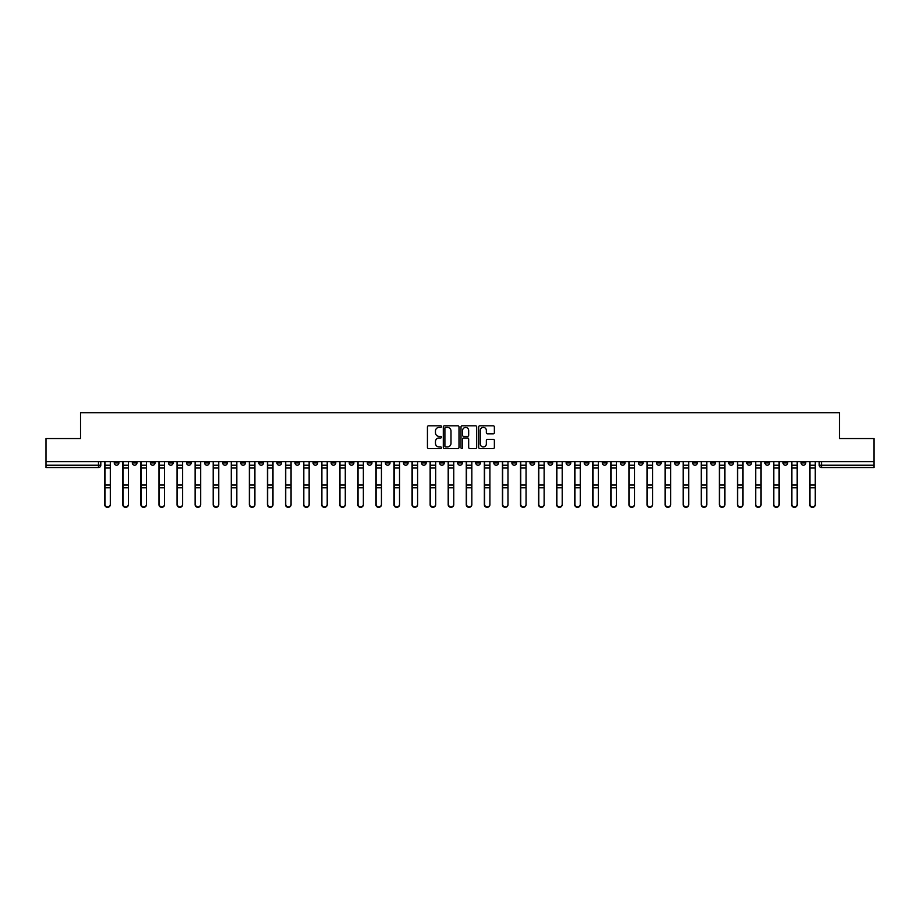 <?xml version="1.0" encoding="UTF-8"?>
<svg xmlns="http://www.w3.org/2000/svg" width="920" height="920" viewBox="0 0 920 920"><rect width="100%" height="100%" fill="white"/><g stroke="black" fill="none" stroke-linecap="round" stroke-linejoin="round"><path stroke-width="1.38" d="M441.462 426.592A0.793 0.793 0 0 0 440.668 425.799L428.582 425.799A1.138 1.138 0 0 0 427.443 426.937L427.443 447.407A1.138 1.138 0 0 0 428.582 448.546L440.668 448.546A0.793 0.793 0 0 0 441.462 447.752A0.793 0.793 0 0 0 440.668 446.959L439.104 446.959A3.634 3.634 0 0 1 435.459 443.313L435.459 441.611A3.634 3.634 0 0 1 439.104 437.966L440.668 437.966A0.793 0.793 0 0 0 441.462 437.172A0.793 0.793 0 0 0 440.668 436.379L439.104 436.379A3.634 3.634 0 0 1 435.459 432.745L435.459 431.031A3.634 3.634 0 0 1 439.104 427.397L440.668 427.397A0.793 0.793 0 0 0 441.462 426.592M710.746 461.621L710.746 462.898L715.38 462.898A2.323 2.323 0 0 1 713.057 465.221A2.323 2.323 0 0 1 710.746 462.898L710.746 461.621M602.289 461.621L602.289 462.898L606.924 462.898A2.323 2.323 0 0 1 604.601 465.221A2.323 2.323 0 0 1 602.289 462.898L602.289 461.621M584.212 461.621L584.212 462.898L588.846 462.898A2.323 2.323 0 0 1 586.534 465.221A2.323 2.323 0 0 1 584.212 462.898L584.212 461.621M475.755 461.621L475.755 462.898L480.389 462.898A2.323 2.323 0 0 1 478.078 465.221A2.323 2.323 0 0 1 475.755 462.898L475.755 461.621M457.677 461.621L457.677 462.898L462.323 462.898A2.323 2.323 0 0 1 460 465.221A2.323 2.323 0 0 1 457.677 462.898L457.677 461.621M439.61 461.621L439.61 462.898L444.245 462.898A2.323 2.323 0 0 1 441.922 465.221A2.323 2.323 0 0 1 439.61 462.898L439.61 461.621M403.454 461.621L403.454 462.898L408.089 462.898A2.323 2.323 0 0 1 405.777 465.221A2.323 2.323 0 0 1 403.454 462.898L403.454 461.621M367.31 462.898L367.31 461.621L367.31 462.898A2.323 2.323 0 0 0 369.622 465.221A2.323 2.323 0 0 1 367.31 462.898L371.945 462.898A2.323 2.323 0 0 1 369.622 465.221A2.323 2.323 0 0 0 371.945 462.898L371.945 461.621L371.945 462.898M349.232 462.898L349.232 461.621L349.232 462.898A2.323 2.323 0 0 0 351.543 465.221A2.323 2.323 0 0 1 349.232 462.898L353.866 462.898A2.323 2.323 0 0 1 351.543 465.221M331.154 462.898L331.154 461.621L331.154 462.898A2.323 2.323 0 0 0 333.466 465.221A2.323 2.323 0 0 1 331.154 462.898L335.788 462.898A2.323 2.323 0 0 1 333.466 465.221A2.323 2.323 0 0 0 335.788 462.898L335.788 461.621L335.788 462.898M313.076 461.621L313.076 462.898L317.71 462.898A2.323 2.323 0 0 1 315.399 465.221A2.323 2.323 0 0 1 313.076 462.898L313.076 461.621M294.998 461.621L294.998 462.898L299.632 462.898A2.323 2.323 0 0 1 297.321 465.221A2.323 2.323 0 0 1 294.998 462.898L294.998 461.621M276.931 461.621L276.931 462.898L281.566 462.898A2.323 2.323 0 0 1 279.243 465.221A2.323 2.323 0 0 1 276.931 462.898L276.931 461.621M258.853 462.898L258.853 461.621L258.853 462.898A2.323 2.323 0 0 0 261.165 465.221A2.323 2.323 0 0 1 258.853 462.898L263.488 462.898A2.323 2.323 0 0 1 261.165 465.221M222.697 462.898L222.697 461.621L222.697 462.898A2.323 2.323 0 0 0 225.02 465.221A2.323 2.323 0 0 1 222.697 462.898L227.332 462.898A2.323 2.323 0 0 1 225.02 465.221A2.323 2.323 0 0 0 227.332 462.898L227.332 461.621L227.332 462.898M204.619 462.898L204.619 461.621L204.619 462.898A2.323 2.323 0 0 0 206.942 465.221A2.323 2.323 0 0 1 204.619 462.898L209.254 462.898A2.323 2.323 0 0 1 206.942 465.221A2.323 2.323 0 0 0 209.254 462.898L209.254 461.621L209.254 462.898M186.553 462.898L186.553 461.621L186.553 462.898A2.323 2.323 0 0 0 188.864 465.221A2.323 2.323 0 0 1 186.553 462.898L191.187 462.898A2.323 2.323 0 0 1 188.864 465.221A2.323 2.323 0 0 0 191.187 462.898L191.187 461.621L191.187 462.898M168.475 462.898L168.475 461.621L168.475 462.898A2.323 2.323 0 0 0 170.786 465.221A2.323 2.323 0 0 1 168.475 462.898L173.109 462.898A2.323 2.323 0 0 1 170.786 465.221M150.397 462.898L150.397 461.621L150.397 462.898A2.323 2.323 0 0 0 152.72 465.221A2.323 2.323 0 0 1 150.397 462.898L155.031 462.898A2.323 2.323 0 0 1 152.72 465.221A2.323 2.323 0 0 0 155.031 462.898L155.031 461.621L155.031 462.898M132.319 462.898L132.319 461.621L132.319 462.898A2.323 2.323 0 0 0 134.642 465.221A2.323 2.323 0 0 1 132.319 462.898L136.953 462.898A2.323 2.323 0 0 1 134.642 465.221A2.323 2.323 0 0 0 136.953 462.898L136.953 461.621L136.953 462.898M493.235 433.815A1.138 1.138 0 0 0 494.373 432.687L494.373 426.937A1.138 1.138 0 0 0 493.235 425.799L479.815 425.799A1.138 1.138 0 0 0 478.676 426.937L478.676 447.407A1.138 1.138 0 0 0 479.815 448.546L493.235 448.546A1.138 1.138 0 0 0 494.373 447.407L494.373 440.473A1.138 1.138 0 0 0 493.235 439.334L487.496 439.334A1.138 1.138 0 0 0 486.358 440.473L486.358 443.911A3.047 3.047 0 0 1 483.31 446.959A3.047 3.047 0 0 1 480.274 443.911L480.274 430.433A3.047 3.047 0 0 1 483.31 427.397A3.047 3.047 0 0 1 486.358 430.433L486.358 432.687A1.138 1.138 0 0 0 487.496 433.815L493.235 433.815M46 461.621L46 438.564L80.534 438.564L80.534 412.723L839.466 412.723L839.466 438.564L874 438.564L874 461.621L46 461.621L46 465.221L100.809 465.221L100.809 461.621L100.809 465.221A2.323 2.323 0 0 1 98.486 467.532L46 467.532L46 465.221M458.999 426.937A1.138 1.138 0 0 0 457.872 425.799L444.452 425.799A1.138 1.138 0 0 0 443.313 426.937L443.313 447.407A1.138 1.138 0 0 0 444.452 448.546L457.872 448.546A1.138 1.138 0 0 0 458.999 447.407L458.999 426.937M462.127 425.799L475.548 425.799A1.138 1.138 0 0 1 476.686 426.937L476.686 447.407A1.138 1.138 0 0 1 475.548 448.546L469.809 448.546A1.138 1.138 0 0 1 468.671 447.407L468.671 439.104A1.138 1.138 0 0 0 467.532 437.966L463.726 437.966A1.138 1.138 0 0 0 462.587 439.104L462.587 447.752A0.793 0.793 0 0 1 461.794 448.546A0.793 0.793 0 0 1 461 447.752L461 426.937A1.138 1.138 0 0 1 462.127 425.799M819.191 461.621L819.191 465.221L874 465.221L874 467.532L821.514 467.532A2.323 2.323 0 0 1 819.191 465.221A2.323 2.323 0 0 0 821.514 467.532L821.514 461.621M874 461.621L874 465.221M805.747 462.898L805.747 461.621L805.747 462.898A2.323 2.323 0 0 1 803.436 465.221A2.323 2.323 0 0 1 801.113 462.898L805.747 462.898A2.323 2.323 0 0 1 803.436 465.221M801.113 461.621L801.113 462.898M787.681 461.621L787.681 462.898A2.323 2.323 0 0 1 785.358 465.221A2.323 2.323 0 0 1 783.046 462.898A2.323 2.323 0 0 0 785.358 465.221M783.046 461.621L783.046 462.898L787.681 462.898M769.603 461.621L769.603 462.898A2.323 2.323 0 0 1 767.28 465.221A2.323 2.323 0 0 1 764.968 462.898L769.603 462.898A2.323 2.323 0 0 1 767.28 465.221M764.968 461.621L764.968 462.898M751.525 461.621L751.525 462.898A2.323 2.323 0 0 1 749.213 465.221A2.323 2.323 0 0 1 746.89 462.898A2.323 2.323 0 0 0 749.213 465.221M746.89 461.621L746.89 462.898L751.525 462.898M733.447 461.621L733.447 462.898A2.323 2.323 0 0 1 731.135 465.221A2.323 2.323 0 0 1 728.812 462.898L733.447 462.898M728.812 461.621L728.812 462.898M715.38 461.621L715.38 462.898A2.323 2.323 0 0 1 713.057 465.221M697.303 461.621L697.303 462.898A2.323 2.323 0 0 1 694.98 465.221A2.323 2.323 0 0 1 692.668 462.898L697.303 462.898M692.668 461.621L692.668 462.898M679.224 461.621L679.224 462.898A2.323 2.323 0 0 1 676.901 465.221A2.323 2.323 0 0 1 674.59 462.898L679.224 462.898M674.59 461.621L674.59 462.898M661.146 461.621L661.146 462.898A2.323 2.323 0 0 1 658.835 465.221A2.323 2.323 0 0 1 656.512 462.898A2.323 2.323 0 0 0 658.835 465.221M656.512 461.621L656.512 462.898L661.146 462.898M643.068 461.621L643.068 462.898A2.323 2.323 0 0 1 640.757 465.221A2.323 2.323 0 0 1 638.434 462.898L643.068 462.898M638.434 461.621L638.434 462.898M625.002 461.621L625.002 462.898A2.323 2.323 0 0 1 622.679 465.221A2.323 2.323 0 0 1 620.367 462.898L625.002 462.898M620.367 461.621L620.367 462.898M606.924 461.621L606.924 462.898M588.846 461.621L588.846 462.898L588.846 461.621M570.768 461.621L570.768 462.898A2.323 2.323 0 0 1 568.457 465.221A2.323 2.323 0 0 1 566.134 462.898L570.768 462.898M566.134 461.621L566.134 462.898M552.69 461.621L552.69 462.898A2.323 2.323 0 0 1 550.378 465.221A2.323 2.323 0 0 1 548.055 462.898L552.69 462.898M548.055 461.621L548.055 462.898M534.623 461.621L534.623 462.898A2.323 2.323 0 0 1 532.3 465.221A2.323 2.323 0 0 1 529.989 462.898L534.623 462.898M529.989 461.621L529.989 462.898M516.545 461.621L516.545 462.898A2.323 2.323 0 0 1 514.222 465.221A2.323 2.323 0 0 1 511.911 462.898L516.545 462.898M511.911 461.621L511.911 462.898M498.467 461.621L498.467 462.898A2.323 2.323 0 0 1 496.156 465.221A2.323 2.323 0 0 1 493.833 462.898L498.467 462.898M493.833 461.621L493.833 462.898M480.389 461.621L480.389 462.898A2.323 2.323 0 0 1 478.078 465.221M462.323 461.621L462.323 462.898M444.245 462.898L444.245 461.621L444.245 462.898A2.323 2.323 0 0 1 441.922 465.221M426.167 461.621L426.167 462.898A2.323 2.323 0 0 1 423.844 465.221A2.323 2.323 0 0 1 421.532 462.898A2.323 2.323 0 0 0 423.844 465.221A2.323 2.323 0 0 0 426.167 462.898L421.532 462.898L421.532 461.621M408.089 462.898L408.089 461.621L408.089 462.898A2.323 2.323 0 0 1 405.777 465.221M390.011 461.621L390.011 462.898A2.323 2.323 0 0 1 387.699 465.221A2.323 2.323 0 0 1 385.376 462.898A2.323 2.323 0 0 0 387.699 465.221M385.376 461.621L385.376 462.898L390.011 462.898M353.866 461.621L353.866 462.898L353.866 461.621M317.71 462.898L317.71 461.621L317.71 462.898A2.323 2.323 0 0 1 315.399 465.221M299.632 462.898L299.632 461.621L299.632 462.898A2.323 2.323 0 0 1 297.321 465.221M281.566 462.898L281.566 461.621L281.566 462.898A2.323 2.323 0 0 1 279.243 465.221M263.488 461.621L263.488 462.898L263.488 461.621M245.41 462.898L245.41 461.621L245.41 462.898A2.323 2.323 0 0 1 243.098 465.221A2.323 2.323 0 0 1 240.775 462.898L245.41 462.898A2.323 2.323 0 0 1 243.098 465.221M240.775 461.621L240.775 462.898M173.109 461.621L173.109 462.898L173.109 461.621M118.887 461.621L118.887 462.898A2.323 2.323 0 0 1 116.564 465.221A2.323 2.323 0 0 1 114.252 462.898A2.323 2.323 0 0 0 116.564 465.221A2.323 2.323 0 0 0 118.887 462.898L118.887 461.621M114.252 461.621L114.252 462.898L118.887 462.898M98.486 461.621L98.486 467.532A2.323 2.323 0 0 0 100.809 465.221M445.694 427.397A0.793 0.793 0 0 0 444.9 428.191L444.9 446.166A0.793 0.793 0 0 0 445.694 446.959L447.35 446.959A3.634 3.634 0 0 0 450.984 443.313L450.984 431.031A3.634 3.634 0 0 0 447.35 427.397L445.694 427.397M468.671 430.491A3.047 3.047 0 0 0 465.635 427.455A3.047 3.047 0 0 0 462.587 430.491L462.587 435.24A1.138 1.138 0 0 0 463.726 436.379L467.532 436.379A1.138 1.138 0 0 0 468.671 435.24L468.671 430.491M104.742 461.621L104.742 504.712A2.668 2.564 180 0 0 107.525 507.276M110.308 504.309L110.308 504.712A2.668 2.564 180 0 1 107.64 507.276A2.668 2.564 180 0 1 104.972 504.712L104.972 504.309A2.668 2.564 0 0 0 107.64 506.874A2.668 2.564 0 0 0 110.308 504.309L110.308 487.796L104.972 487.796L104.972 504.309M104.972 461.621L104.972 487.796M110.308 461.621L110.308 487.796M122.82 461.621L122.82 504.712A2.668 2.564 180 0 0 125.603 507.276M140.898 461.621L140.898 504.712A2.668 2.564 180 0 0 143.681 507.276M128.386 504.309L128.386 504.712A2.668 2.564 180 0 1 125.718 507.276A2.668 2.564 180 0 1 123.05 504.712L123.05 504.309A2.668 2.564 0 0 0 125.718 506.874A2.668 2.564 0 0 0 128.386 504.309L128.386 487.796L123.05 487.796L123.05 504.309M123.05 461.621L123.05 487.796M128.386 461.621L128.386 487.796M146.464 504.309L146.464 504.712A2.668 2.564 180 0 1 143.796 507.276A2.668 2.564 180 0 1 141.128 504.712L141.128 504.309A2.668 2.564 0 0 0 143.796 506.874A2.668 2.564 0 0 0 146.464 504.309L146.464 487.796L141.128 487.796L141.128 504.309M141.128 461.621L141.128 487.796M146.464 461.621L146.464 487.796M158.976 461.621L158.976 504.712A2.668 2.564 180 0 0 161.748 507.276M177.042 461.621L177.042 504.712A2.668 2.564 180 0 0 179.826 507.276M195.12 461.621L195.12 504.712A2.668 2.564 180 0 0 197.903 507.276M164.53 504.309L164.53 504.712A2.668 2.564 180 0 1 161.874 507.276A2.668 2.564 180 0 1 159.206 504.712L159.206 504.309A2.668 2.564 0 0 0 161.874 506.874A2.668 2.564 0 0 0 164.53 504.309L164.53 487.796L159.206 487.796L159.206 504.309M159.206 461.621L159.206 487.796M164.53 461.621L164.53 487.796M182.608 504.309L182.608 504.712A2.668 2.564 180 0 1 179.94 507.276A2.668 2.564 180 0 1 177.284 504.712L177.284 504.309A2.668 2.564 0 0 0 179.94 506.874A2.668 2.564 0 0 0 182.608 504.309L182.608 487.796L177.284 487.796L177.284 504.309M177.284 461.621L177.284 487.796M182.608 461.621L182.608 487.796M200.686 504.309L200.686 504.712A2.668 2.564 180 0 1 198.018 507.276A2.668 2.564 180 0 1 195.35 504.712L195.35 504.309A2.668 2.564 0 0 0 198.018 506.874A2.668 2.564 0 0 0 200.686 504.309L200.686 487.796L195.35 487.796L195.35 504.309M195.35 461.621L195.35 487.796M200.686 461.621L200.686 487.796M213.198 461.621L213.198 504.712A2.668 2.564 180 0 0 215.981 507.276M218.764 504.309L218.764 504.712A2.668 2.564 180 0 1 216.096 507.276A2.668 2.564 180 0 1 213.428 504.712L213.428 504.309A2.668 2.564 0 0 0 216.096 506.874A2.668 2.564 0 0 0 218.764 504.309L218.764 487.796L213.428 487.796L213.428 504.309M213.428 461.621L213.428 487.796M218.764 461.621L218.764 487.796M231.276 461.621L231.276 504.712A2.668 2.564 180 0 0 234.059 507.276M236.831 504.309L236.831 504.712A2.668 2.564 180 0 1 234.174 507.276A2.668 2.564 180 0 1 231.506 504.712L231.506 504.309A2.668 2.564 0 0 0 234.174 506.874A2.668 2.564 0 0 0 236.831 504.309L236.831 487.796L231.506 487.796L231.506 504.309M231.506 461.621L231.506 487.796M236.831 461.621L236.831 487.796M249.355 461.621L249.355 504.712A2.668 2.564 180 0 0 252.126 507.276M254.909 504.309L254.909 504.712A2.668 2.564 180 0 1 252.252 507.276A2.668 2.564 180 0 1 249.584 504.712L249.584 504.309A2.668 2.564 0 0 0 252.252 506.874A2.668 2.564 0 0 0 254.909 504.309L254.909 487.796L249.584 487.796L249.584 504.309M249.584 461.621L249.584 487.796M254.909 461.621L254.909 487.796M267.421 461.621L267.421 504.712A2.668 2.564 180 0 0 270.204 507.276M272.987 504.309L272.987 504.712A2.668 2.564 180 0 1 270.319 507.276A2.668 2.564 180 0 1 267.662 504.712L267.662 504.309A2.668 2.564 0 0 0 270.319 506.874A2.668 2.564 0 0 0 272.987 504.309L272.987 487.796L267.662 487.796L267.662 504.309M267.662 461.621L267.662 487.796M272.987 461.621L272.987 487.796M285.499 461.621L285.499 504.712A2.668 2.564 180 0 0 288.282 507.276M291.065 504.309L291.065 504.712A2.668 2.564 180 0 1 288.397 507.276A2.668 2.564 180 0 1 285.729 504.712L285.729 504.309A2.668 2.564 0 0 0 288.397 506.874A2.668 2.564 0 0 0 291.065 504.309L291.065 487.796L285.729 487.796L285.729 504.309M285.729 461.621L285.729 487.796M291.065 461.621L291.065 487.796M303.577 461.621L303.577 504.712A2.668 2.564 180 0 0 306.36 507.276M309.143 504.309L309.143 504.712A2.668 2.564 180 0 1 306.475 507.276A2.668 2.564 180 0 1 303.807 504.712L303.807 504.309A2.668 2.564 0 0 0 306.475 506.874A2.668 2.564 0 0 0 309.143 504.309L309.143 487.796L303.807 487.796L303.807 504.309M303.807 461.621L303.807 487.796M309.143 461.621L309.143 487.796M321.655 461.621L321.655 504.712A2.668 2.564 180 0 0 324.438 507.276M327.209 504.309L327.209 504.712A2.668 2.564 180 0 1 324.553 507.276A2.668 2.564 180 0 1 321.885 504.712L321.885 504.309A2.668 2.564 0 0 0 324.553 506.874A2.668 2.564 0 0 0 327.209 504.309L327.209 487.796L321.885 487.796L321.885 504.309M321.885 461.621L321.885 487.796M327.209 461.621L327.209 487.796M339.733 461.621L339.733 504.712A2.668 2.564 180 0 0 342.504 507.276M345.287 504.309L345.287 504.712A2.668 2.564 180 0 1 342.619 507.276A2.668 2.564 180 0 1 339.963 504.712L339.963 504.309A2.668 2.564 0 0 0 342.619 506.874A2.668 2.564 0 0 0 345.287 504.309L345.287 487.796L339.963 487.796L339.963 504.309M339.963 461.621L339.963 487.796M345.287 461.621L345.287 487.796M357.799 461.621L357.799 504.712A2.668 2.564 180 0 0 360.582 507.276M363.365 504.309L363.365 504.712A2.668 2.564 180 0 1 360.697 507.276A2.668 2.564 180 0 1 358.041 504.712L358.041 504.309A2.668 2.564 0 0 0 360.697 506.874A2.668 2.564 0 0 0 363.365 504.309L363.365 487.796L358.041 487.796L358.041 504.309M358.041 461.621L358.041 487.796M363.365 461.621L363.365 487.796M375.877 461.621L375.877 504.712A2.668 2.564 180 0 0 378.66 507.276M381.443 504.309L381.443 504.712A2.668 2.564 180 0 1 378.775 507.276A2.668 2.564 180 0 1 376.107 504.712L376.107 504.309A2.668 2.564 0 0 0 378.775 506.874A2.668 2.564 0 0 0 381.443 504.309L381.443 487.796L376.107 487.796L376.107 504.309M376.107 461.621L376.107 487.796M381.443 461.621L381.443 487.796M393.955 461.621L393.955 504.712A2.668 2.564 180 0 0 396.738 507.276M399.522 504.309L399.522 504.712A2.668 2.564 180 0 1 396.853 507.276A2.668 2.564 180 0 1 394.185 504.712L394.185 504.309A2.668 2.564 0 0 0 396.853 506.874A2.668 2.564 0 0 0 399.522 504.309L399.522 487.796L394.185 487.796L394.185 504.309M394.185 461.621L394.185 487.796M399.522 461.621L399.522 487.796M412.034 461.621L412.034 504.712A2.668 2.564 180 0 0 414.816 507.276M417.588 504.309L417.588 504.712A2.668 2.564 180 0 1 414.931 507.276A2.668 2.564 180 0 1 412.263 504.712L412.263 504.309A2.668 2.564 0 0 0 414.931 506.874A2.668 2.564 0 0 0 417.588 504.309L417.588 487.796L412.263 487.796L412.263 504.309M412.263 461.621L412.263 487.796M417.588 461.621L417.588 487.796M430.111 461.621L430.111 504.712A2.668 2.564 180 0 0 432.883 507.276M435.666 504.309L435.666 504.712A2.668 2.564 180 0 1 432.998 507.276A2.668 2.564 180 0 1 430.341 504.712L430.341 504.309A2.668 2.564 0 0 0 432.998 506.874A2.668 2.564 0 0 0 435.666 504.309L435.666 487.796L430.341 487.796L430.341 504.309M430.341 461.621L430.341 487.796M435.666 461.621L435.666 487.796M448.178 461.621L448.178 504.712A2.668 2.564 180 0 0 450.961 507.276M453.744 504.309L453.744 504.712A2.668 2.564 180 0 1 451.076 507.276A2.668 2.564 180 0 1 448.408 504.712L448.408 504.309A2.668 2.564 0 0 0 451.076 506.874A2.668 2.564 0 0 0 453.744 504.309L453.744 487.796L448.408 487.796L448.408 504.309M448.408 461.621L448.408 487.796M453.744 461.621L453.744 487.796M466.256 461.621L466.256 504.712A2.668 2.564 180 0 0 469.039 507.276M471.822 504.309L471.822 504.712A2.668 2.564 180 0 1 469.154 507.276A2.668 2.564 180 0 1 466.486 504.712L466.486 504.309A2.668 2.564 0 0 0 469.154 506.874A2.668 2.564 0 0 0 471.822 504.309L471.822 487.796L466.486 487.796L466.486 504.309M466.486 461.621L466.486 487.796M471.822 461.621L471.822 487.796M484.334 461.621L484.334 504.712A2.668 2.564 180 0 0 487.117 507.276M489.888 504.309L489.888 504.712A2.668 2.564 180 0 1 487.232 507.276A2.668 2.564 180 0 1 484.564 504.712L484.564 504.309A2.668 2.564 0 0 0 487.232 506.874A2.668 2.564 0 0 0 489.888 504.309L489.888 487.796L484.564 487.796L484.564 504.309M484.564 461.621L484.564 487.796M489.888 461.621L489.888 487.796M502.412 461.621L502.412 504.712A2.668 2.564 180 0 0 505.183 507.276M507.966 504.309L507.966 504.712A2.668 2.564 180 0 1 505.31 507.276A2.668 2.564 180 0 1 502.642 504.712L502.642 504.309A2.668 2.564 0 0 0 505.31 506.874A2.668 2.564 0 0 0 507.966 504.309L507.966 487.796L502.642 487.796L502.642 504.309M502.642 461.621L502.642 487.796M507.966 461.621L507.966 487.796M520.478 461.621L520.478 504.712A2.668 2.564 180 0 0 523.261 507.276M526.044 504.309L526.044 504.712A2.668 2.564 180 0 1 523.376 507.276A2.668 2.564 180 0 1 520.72 504.712L520.72 504.309A2.668 2.564 0 0 0 523.376 506.874A2.668 2.564 0 0 0 526.044 504.309L526.044 487.796L520.72 487.796L520.72 504.309M520.72 461.621L520.72 487.796M526.044 461.621L526.044 487.796M538.556 461.621L538.556 504.712A2.668 2.564 180 0 0 541.339 507.276M544.122 504.309L544.122 504.712A2.668 2.564 180 0 1 541.454 507.276A2.668 2.564 180 0 1 538.786 504.712L538.786 504.309A2.668 2.564 0 0 0 541.454 506.874A2.668 2.564 0 0 0 544.122 504.309L544.122 487.796L538.786 487.796L538.786 504.309M538.786 461.621L538.786 487.796M544.122 461.621L544.122 487.796M556.634 461.621L556.634 504.712A2.668 2.564 180 0 0 559.417 507.276M562.2 504.309L562.2 504.712A2.668 2.564 180 0 1 559.532 507.276A2.668 2.564 180 0 1 556.865 504.712L556.865 504.309A2.668 2.564 0 0 0 559.532 506.874A2.668 2.564 0 0 0 562.2 504.309L562.2 487.796L556.865 487.796L556.865 504.309M556.865 461.621L556.865 487.796M562.2 461.621L562.2 487.796M574.712 461.621L574.712 504.712A2.668 2.564 180 0 0 577.495 507.276M580.267 504.309L580.267 504.712A2.668 2.564 180 0 1 577.61 507.276A2.668 2.564 180 0 1 574.942 504.712L574.942 504.309A2.668 2.564 0 0 0 577.61 506.874A2.668 2.564 0 0 0 580.267 504.309L580.267 487.796L574.942 487.796L574.942 504.309M574.942 461.621L574.942 487.796M580.267 461.621L580.267 487.796M592.79 461.621L592.79 504.712A2.668 2.564 180 0 0 595.562 507.276M598.345 504.309L598.345 504.712A2.668 2.564 180 0 1 595.677 507.276A2.668 2.564 180 0 1 593.02 504.712L593.02 504.309A2.668 2.564 0 0 0 595.677 506.874A2.668 2.564 0 0 0 598.345 504.309L598.345 487.796L593.02 487.796L593.02 504.309M593.02 461.621L593.02 487.796M598.345 461.621L598.345 487.796M610.857 461.621L610.857 504.712A2.668 2.564 180 0 0 613.64 507.276M616.423 504.309L616.423 504.712A2.668 2.564 180 0 1 613.755 507.276A2.668 2.564 180 0 1 611.098 504.712L611.098 504.309A2.668 2.564 0 0 0 613.755 506.874A2.668 2.564 0 0 0 616.423 504.309L616.423 487.796L611.098 487.796L611.098 504.309M611.098 461.621L611.098 487.796M616.423 461.621L616.423 487.796M628.935 461.621L628.935 504.712A2.668 2.564 180 0 0 631.718 507.276M634.501 504.309L634.501 504.712A2.668 2.564 180 0 1 631.833 507.276A2.668 2.564 180 0 1 629.165 504.712L629.165 504.309A2.668 2.564 0 0 0 631.833 506.874A2.668 2.564 0 0 0 634.501 504.309L634.501 487.796L629.165 487.796L629.165 504.309M629.165 461.621L629.165 487.796M634.501 461.621L634.501 487.796M647.013 461.621L647.013 504.712A2.668 2.564 180 0 0 649.796 507.276M652.579 504.309L652.579 504.712A2.668 2.564 180 0 1 649.911 507.276A2.668 2.564 180 0 1 647.243 504.712L647.243 504.309A2.668 2.564 0 0 0 649.911 506.874A2.668 2.564 0 0 0 652.579 504.309L652.579 487.796L647.243 487.796L647.243 504.309M647.243 461.621L647.243 487.796M652.579 461.621L652.579 487.796M665.091 461.621L665.091 504.712A2.668 2.564 180 0 0 667.874 507.276M670.645 504.309L670.645 504.712A2.668 2.564 180 0 1 667.989 507.276A2.668 2.564 180 0 1 665.321 504.712L665.321 504.309A2.668 2.564 0 0 0 667.989 506.874A2.668 2.564 0 0 0 670.645 504.309L670.645 487.796L665.321 487.796L665.321 504.309M665.321 461.621L665.321 487.796M670.645 461.621L670.645 487.796M683.169 461.621L683.169 504.712A2.668 2.564 180 0 0 685.94 507.276M688.723 504.309L688.723 504.712A2.668 2.564 180 0 1 686.056 507.276A2.668 2.564 180 0 1 683.399 504.712L683.399 504.309A2.668 2.564 0 0 0 686.056 506.874A2.668 2.564 0 0 0 688.723 504.309L688.723 487.796L683.399 487.796L683.399 504.309M683.399 461.621L683.399 487.796M688.723 461.621L688.723 487.796M701.235 461.621L701.235 504.712A2.668 2.564 180 0 0 704.019 507.276M706.801 504.309L706.801 504.712A2.668 2.564 180 0 1 704.133 507.276A2.668 2.564 180 0 1 701.466 504.712L701.466 504.309A2.668 2.564 0 0 0 704.133 506.874A2.668 2.564 0 0 0 706.801 504.309L706.801 487.796L701.466 487.796L701.466 504.309M701.466 461.621L701.466 487.796M706.801 461.621L706.801 487.796M719.313 461.621L719.313 504.712A2.668 2.564 180 0 0 722.096 507.276M724.88 504.309L724.88 504.712A2.668 2.564 180 0 1 722.211 507.276A2.668 2.564 180 0 1 719.543 504.712L719.543 504.309A2.668 2.564 0 0 0 722.211 506.874A2.668 2.564 0 0 0 724.88 504.309L724.88 487.796L719.543 487.796L719.543 504.309M719.543 461.621L719.543 487.796M724.88 461.621L724.88 487.796M737.391 461.621L737.391 504.712A2.668 2.564 180 0 0 740.174 507.276M742.957 504.309L742.957 504.712A2.668 2.564 180 0 1 740.289 507.276A2.668 2.564 180 0 1 737.621 504.712L737.621 504.309A2.668 2.564 0 0 0 740.289 506.874A2.668 2.564 0 0 0 742.957 504.309L742.957 487.796L737.621 487.796L737.621 504.309M737.621 461.621L737.621 487.796M742.957 461.621L742.957 487.796M755.469 461.621L755.469 504.712A2.668 2.564 180 0 0 758.252 507.276M761.024 504.309L761.024 504.712A2.668 2.564 180 0 1 758.367 507.276A2.668 2.564 180 0 1 755.699 504.712L755.699 504.309A2.668 2.564 0 0 0 758.367 506.874A2.668 2.564 0 0 0 761.024 504.309L761.024 487.796L755.699 487.796L755.699 504.309M755.699 461.621L755.699 487.796M761.024 461.621L761.024 487.796M773.536 461.621L773.536 504.712A2.668 2.564 180 0 0 776.319 507.276M779.102 504.309L779.102 504.712A2.668 2.564 180 0 1 776.434 507.276A2.668 2.564 180 0 1 773.777 504.712L773.777 504.309A2.668 2.564 0 0 0 776.434 506.874A2.668 2.564 0 0 0 779.102 504.309L779.102 487.796L773.777 487.796L773.777 504.309M773.777 461.621L773.777 487.796M779.102 461.621L779.102 487.796M791.614 461.621L791.614 504.712A2.668 2.564 180 0 0 794.397 507.276M797.18 504.309L797.18 504.712A2.668 2.564 180 0 1 794.512 507.276A2.668 2.564 180 0 1 791.844 504.712L791.844 504.309A2.668 2.564 0 0 0 794.512 506.874A2.668 2.564 0 0 0 797.18 504.309L797.18 487.796L791.844 487.796L791.844 504.309M791.844 461.621L791.844 487.796M797.18 461.621L797.18 487.796M809.692 461.621L809.692 504.712A2.668 2.564 180 0 0 812.475 507.276M815.258 504.309L815.258 504.712A2.668 2.564 180 0 1 812.59 507.276A2.668 2.564 180 0 1 809.922 504.712L809.922 504.309A2.668 2.564 0 0 0 812.59 506.874A2.668 2.564 0 0 0 815.258 504.309L815.258 487.796L809.922 487.796L809.922 504.309M809.922 461.621L809.922 487.796M815.258 461.621L815.258 487.796M104.742 465.221L110.308 465.221M110.308 485.012L104.972 485.012M110.308 468.015L104.972 468.015M122.82 465.221L128.386 465.221M140.898 465.221L146.464 465.221M128.386 485.012L123.05 485.012M128.386 468.015L123.05 468.015M146.464 485.012L141.128 485.012M146.464 468.015L141.128 468.015M158.976 465.221L164.53 465.221M177.042 465.221L182.608 465.221M195.12 465.221L200.686 465.221M164.53 485.012L159.206 485.012M164.53 468.015L159.206 468.015M182.608 485.012L177.284 485.012M182.608 468.015L177.284 468.015M200.686 485.012L195.35 485.012M200.686 468.015L195.35 468.015M213.198 465.221L218.764 465.221M218.764 485.012L213.428 485.012M218.764 468.015L213.428 468.015M231.276 465.221L236.831 465.221M236.831 485.012L231.506 485.012M236.831 468.015L231.506 468.015M249.355 465.221L254.909 465.221M254.909 485.012L249.584 485.012M254.909 468.015L249.584 468.015M267.421 465.221L272.987 465.221M272.987 485.012L267.662 485.012M272.987 468.015L267.662 468.015M285.499 465.221L291.065 465.221M291.065 485.012L285.729 485.012M291.065 468.015L285.729 468.015M303.577 465.221L309.143 465.221M309.143 485.012L303.807 485.012M309.143 468.015L303.807 468.015M321.655 465.221L327.209 465.221M327.209 485.012L321.885 485.012M327.209 468.015L321.885 468.015M339.733 465.221L345.287 465.221M345.287 485.012L339.963 485.012M345.287 468.015L339.963 468.015M357.799 465.221L363.365 465.221M363.365 485.012L358.041 485.012M363.365 468.015L358.041 468.015M375.877 465.221L381.443 465.221M381.443 485.012L376.107 485.012M381.443 468.015L376.107 468.015M393.955 465.221L399.522 465.221M399.522 485.012L394.185 485.012M399.522 468.015L394.185 468.015M412.034 465.221L417.588 465.221M417.588 485.012L412.263 485.012M417.588 468.015L412.263 468.015M430.111 465.221L435.666 465.221M435.666 485.012L430.341 485.012M435.666 468.015L430.341 468.015M448.178 465.221L453.744 465.221M453.744 485.012L448.408 485.012M453.744 468.015L448.408 468.015M466.256 465.221L471.822 465.221M471.822 485.012L466.486 485.012M471.822 468.015L466.486 468.015M484.334 465.221L489.888 465.221M489.888 485.012L484.564 485.012M489.888 468.015L484.564 468.015M502.412 465.221L507.966 465.221M507.966 485.012L502.642 485.012M507.966 468.015L502.642 468.015M520.478 465.221L526.044 465.221M526.044 485.012L520.72 485.012M526.044 468.015L520.72 468.015M538.556 465.221L544.122 465.221M544.122 485.012L538.786 485.012M544.122 468.015L538.786 468.015M556.634 465.221L562.2 465.221M562.2 485.012L556.865 485.012M562.2 468.015L556.865 468.015M574.712 465.221L580.267 465.221M580.267 485.012L574.942 485.012M580.267 468.015L574.942 468.015M592.79 465.221L598.345 465.221M598.345 485.012L593.02 485.012M598.345 468.015L593.02 468.015M610.857 465.221L616.423 465.221M616.423 485.012L611.098 485.012M616.423 468.015L611.098 468.015M628.935 465.221L634.501 465.221M634.501 485.012L629.165 485.012M634.501 468.015L629.165 468.015M647.013 465.221L652.579 465.221M652.579 485.012L647.243 485.012M652.579 468.015L647.243 468.015M665.091 465.221L670.645 465.221M670.645 485.012L665.321 485.012M670.645 468.015L665.321 468.015M683.169 465.221L688.723 465.221M688.723 485.012L683.399 485.012M688.723 468.015L683.399 468.015M701.235 465.221L706.801 465.221M706.801 485.012L701.466 485.012M706.801 468.015L701.466 468.015M719.313 465.221L724.88 465.221M724.88 485.012L719.543 485.012M724.88 468.015L719.543 468.015M737.391 465.221L742.957 465.221M742.957 485.012L737.621 485.012M742.957 468.015L737.621 468.015M755.469 465.221L761.024 465.221M761.024 485.012L755.699 485.012M761.024 468.015L755.699 468.015M773.536 465.221L779.102 465.221M779.102 485.012L773.777 485.012M779.102 468.015L773.777 468.015M791.614 465.221L797.18 465.221M797.18 485.012L791.844 485.012M797.18 468.015L791.844 468.015M809.692 465.221L815.258 465.221M815.258 485.012L809.922 485.012M815.258 468.015L809.922 468.015"/></g></svg>
